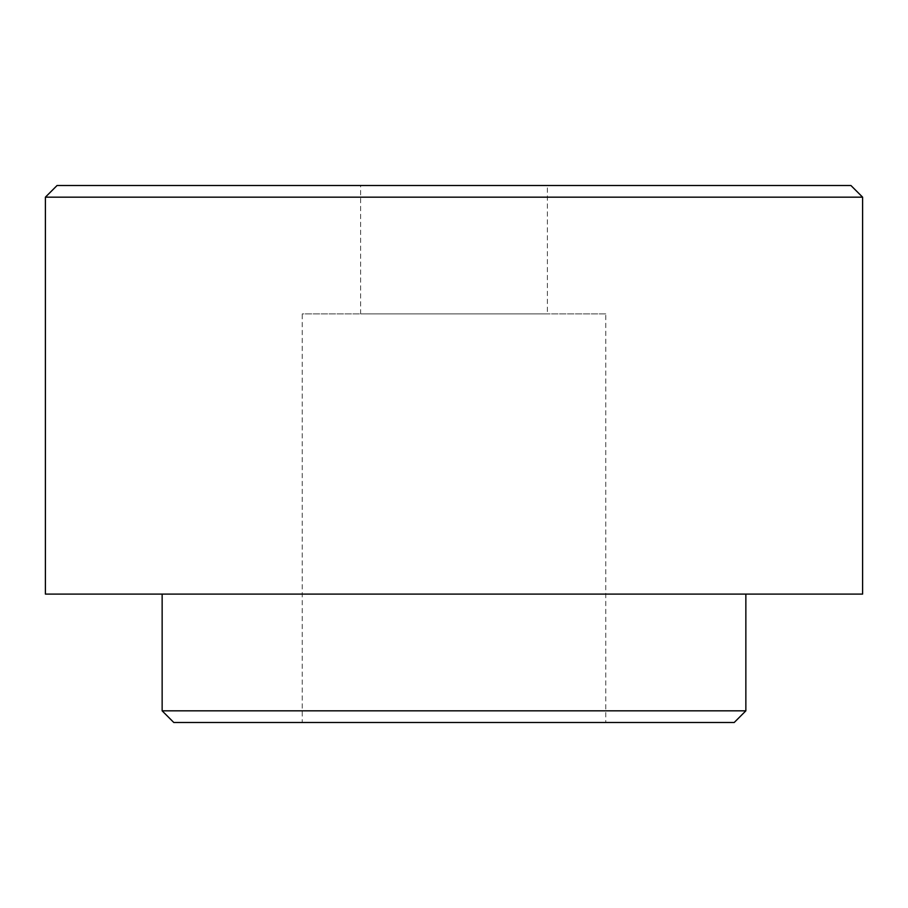 <?xml version="1.0" encoding="UTF-8"?>
<svg xmlns="http://www.w3.org/2000/svg" width="908" height="908" viewBox="0 0 908 908"><rect width="100%" height="100%" fill="white"/><g stroke="black" fill="none" stroke-linecap="round" stroke-linejoin="round"><path stroke-width="0.68" stroke-dasharray="4.54 3.41" d="M862.6 594.093L45.4 594.093M862.6 197.161L45.4 197.161M745.854 710.839L162.146 710.839M745.854 594.093L162.146 594.093L745.854 594.093M734.186 722.507L173.814 722.507M850.921 185.493L57.079 185.493M360.601 313.907L547.399 313.907L360.601 313.907L360.601 185.493L547.399 185.493L547.399 313.907M605.761 722.507L302.239 722.507L302.239 313.907L605.761 313.907L605.761 722.507L302.239 722.507M605.761 313.907L302.239 313.907M547.399 185.493L360.601 185.493"/><path stroke-width="1.36" d="M862.6 594.093L862.6 197.161L850.921 185.493L57.079 185.493L45.4 197.161L45.4 594.093L862.6 594.093M162.146 594.093L162.146 710.839L173.814 722.507L734.186 722.507L745.854 710.839L745.854 594.093M45.4 197.161L862.6 197.161M162.146 710.839L745.854 710.839"/></g></svg>

